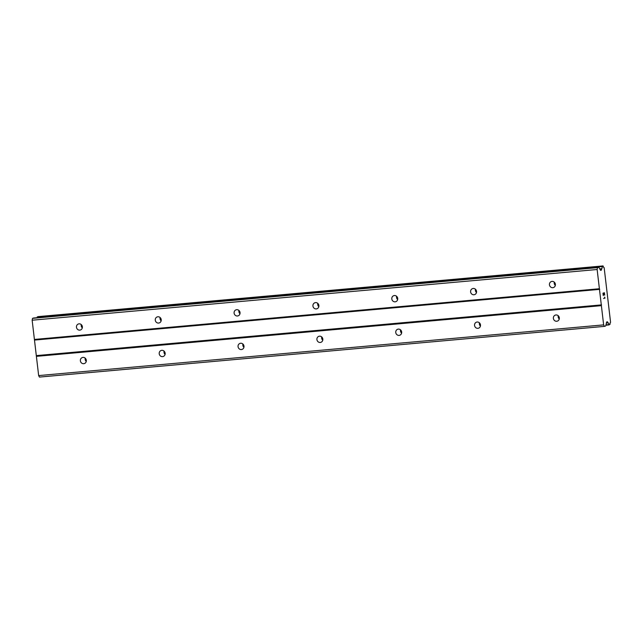 <?xml version="1.0" encoding="UTF-8"?>
<svg xmlns="http://www.w3.org/2000/svg" width="643" height="643" viewBox="0 0 643 643"><rect width="100%" height="100%" fill="white"/><g stroke="black" fill="none" stroke-linecap="round" stroke-linejoin="round"><path stroke-width="0.96" d="M552.795 287.686A3.175 2.958 72.7 0 1 551.485 281.505A3.175 2.958 72.7 0 1 555.335 283.965A3.175 2.958 72.7 0 1 552.795 287.686M555.319 285.444A3.175 2.958 72.7 0 1 554.29 282.156M473.963 294.759A3.175 2.958 72.7 0 1 472.645 288.578A3.175 2.958 72.7 0 1 476.495 291.038A3.175 2.958 72.7 0 1 473.963 294.759M476.479 292.517A3.175 2.958 72.7 0 1 475.458 289.229M395.132 301.832A3.175 2.958 72.7 0 1 393.813 295.659A3.175 2.958 72.7 0 1 397.663 298.111A3.175 2.958 72.7 0 1 395.132 301.832M397.647 299.59A3.175 2.958 72.7 0 1 396.618 296.302M316.292 308.913A3.175 2.958 72.7 0 1 314.974 302.732A3.175 2.958 72.7 0 1 318.832 305.184A3.175 2.958 72.7 0 1 316.292 308.913M318.807 306.663A3.175 2.958 72.7 0 1 317.787 303.375M237.46 315.986A3.175 2.958 72.7 0 1 236.142 309.805A3.175 2.958 72.7 0 1 239.992 312.265A3.175 2.958 72.7 0 1 237.46 315.986M239.976 313.744A3.175 2.958 72.7 0 1 238.947 310.456M158.62 323.059A3.175 2.958 72.7 0 1 157.31 316.878A3.175 2.958 72.7 0 1 161.16 319.338A3.175 2.958 72.7 0 1 158.62 323.059M161.144 320.817A3.175 2.958 72.7 0 1 160.115 317.529M79.788 330.132A3.175 2.958 72.7 0 1 78.47 323.959A3.175 2.958 72.7 0 1 82.32 326.411A3.175 2.958 72.7 0 1 79.788 330.132M82.304 327.89A3.175 2.958 72.7 0 1 81.283 324.602M556.742 321.251A3.175 2.958 72.7 0 1 555.423 315.07A3.175 2.958 72.7 0 1 559.273 317.529A3.175 2.958 72.7 0 1 556.742 321.251M559.257 319.008A3.175 2.958 72.7 0 1 558.237 315.721M477.91 328.324A3.175 2.958 72.7 0 1 476.592 322.143A3.175 2.958 72.7 0 1 480.442 324.602A3.175 2.958 72.7 0 1 477.91 328.324M480.425 326.081A3.175 2.958 72.7 0 1 479.397 322.794M399.07 335.397A3.175 2.958 72.7 0 1 397.752 329.224A3.175 2.958 72.7 0 1 401.61 331.675A3.175 2.958 72.7 0 1 399.07 335.397M401.586 333.154A3.175 2.958 72.7 0 1 400.565 329.867M320.238 342.47A3.175 2.958 72.7 0 1 318.92 336.297A3.175 2.958 72.7 0 1 322.77 338.748A3.175 2.958 72.7 0 1 320.238 342.47M322.754 340.227A3.175 2.958 72.7 0 1 321.725 336.94M241.398 349.551A3.175 2.958 72.7 0 1 240.088 343.37A3.175 2.958 72.7 0 1 243.938 345.83A3.175 2.958 72.7 0 1 241.398 349.551M243.922 347.3A3.175 2.958 72.7 0 1 242.893 344.021M162.566 356.624A3.175 2.958 72.7 0 1 161.248 350.443A3.175 2.958 72.7 0 1 165.098 352.903A3.175 2.958 72.7 0 1 162.566 356.624M165.082 354.381A3.175 2.958 72.7 0 1 164.053 351.094M83.735 363.697A3.175 2.958 72.7 0 1 82.417 357.516A3.175 2.958 72.7 0 1 86.266 359.976A3.175 2.958 72.7 0 1 83.735 363.697M86.25 361.454A3.175 2.958 72.7 0 1 85.222 358.167M86.315 361.069A5.297 4.935 72.7 0 1 85.495 358.44M165.155 353.996A5.297 4.935 72.7 0 1 164.335 351.367M243.986 346.923A5.297 4.935 72.7 0 1 243.167 344.294M322.826 339.842A5.297 4.935 72.7 0 1 322.006 337.221M401.658 332.769A5.297 4.935 72.7 0 1 400.838 330.148M480.49 325.696A5.297 4.935 72.7 0 1 479.67 323.067M559.33 318.623A5.297 4.935 72.7 0 1 558.51 315.994M82.376 327.504A5.297 4.935 72.7 0 1 81.557 324.884M161.208 320.431A5.297 4.935 72.7 0 1 160.388 317.803M240.048 313.358A5.297 4.935 72.7 0 1 239.228 310.73M318.88 306.285A5.297 4.935 72.7 0 1 318.06 303.657M397.712 299.204A5.297 4.935 72.7 0 1 396.892 296.584M476.551 292.131A5.297 4.935 72.7 0 1 475.732 289.503M555.383 285.058A5.297 4.935 72.7 0 1 554.563 282.43M33.701 318.02A2.114 0.756 84.9 0 0 33.629 318.012A2.114 0.756 84.9 0 0 33.557 318.028L32.544 318.349L32.15 320.206L38.652 375.584L39.44 377.079L604.428 326.379L603.64 324.884L597.138 269.505L597.524 267.641L598.537 267.327A2.114 0.756 -95.1 0 1 598.609 267.311A2.114 0.756 -95.1 0 1 599.131 267.745L600.297 269.891A1.415 0.506 84.9 0 0 600.715 270.373L601.173 270.229A1.415 0.506 84.9 0 0 601.47 269.714L601.575 269.168A1.841 0.659 -95.1 0 1 601.719 268.694A2.058 0.731 84.9 0 0 602.121 266.58L603.206 266.17A2.058 0.731 84.9 0 0 604.058 267.665A2.058 0.731 84.9 0 0 604.155 267.641L610.585 322.384A2.058 0.731 84.9 0 0 610.038 324.321L608.937 324.594A2.058 0.731 84.9 0 0 608.085 322.874A1.841 0.659 -95.1 0 1 607.844 322.521L607.627 322.079A1.415 0.506 84.9 0 0 607.265 321.765A1.415 0.506 84.9 0 0 607.233 321.773L606.767 321.918A1.415 0.506 84.9 0 0 606.494 322.617L605.891 325.31A2.114 0.756 -95.1 0 1 605.441 326.065L604.428 326.379M37.165 317.698A2.058 0.731 84.9 0 0 37.141 317.28L602.121 266.58M603.046 265.921L38.066 316.621L37.141 317.28M604.348 293.047L603.777 293.232L604.348 293.047L604.597 295.161M603.777 293.232L603.914 294.381L603.769 293.232M603.817 294.414L603.681 293.256L603.094 293.441L603.351 295.547L603.094 293.441L603.681 293.256M603.255 295.579L602.973 293.192L604.412 292.742L604.693 295.129L604.412 292.75M603.6 298.505L605.031 298.055L604.75 297.484L605.039 298.055L603.6 298.505L604.822 297.838L604.637 297.106M34.722 340.059L599.71 289.358M36.547 355.587L601.535 304.886M34.409 339.44L599.397 288.739M32.15 320.206L597.138 269.505M32.544 318.349L597.524 267.641M33.557 318.028L598.537 267.327M600.257 269.819L601.47 269.714M599.742 268.87L601.719 268.694M605.995 324.86L608.937 324.594M606.397 323.019L608.085 322.874M606.598 322.167L607.627 322.079M38.652 375.584L603.64 324.884M36.394 356.351L601.382 305.65M600.53 270.285L601.173 270.229M599.983 269.313L601.575 269.168M37.246 316.878L602.226 266.178M605.915 325.197L609.106 324.916L605.915 325.197M606.486 322.641L607.844 322.521M33.629 318.012L598.609 267.311"/></g></svg>
